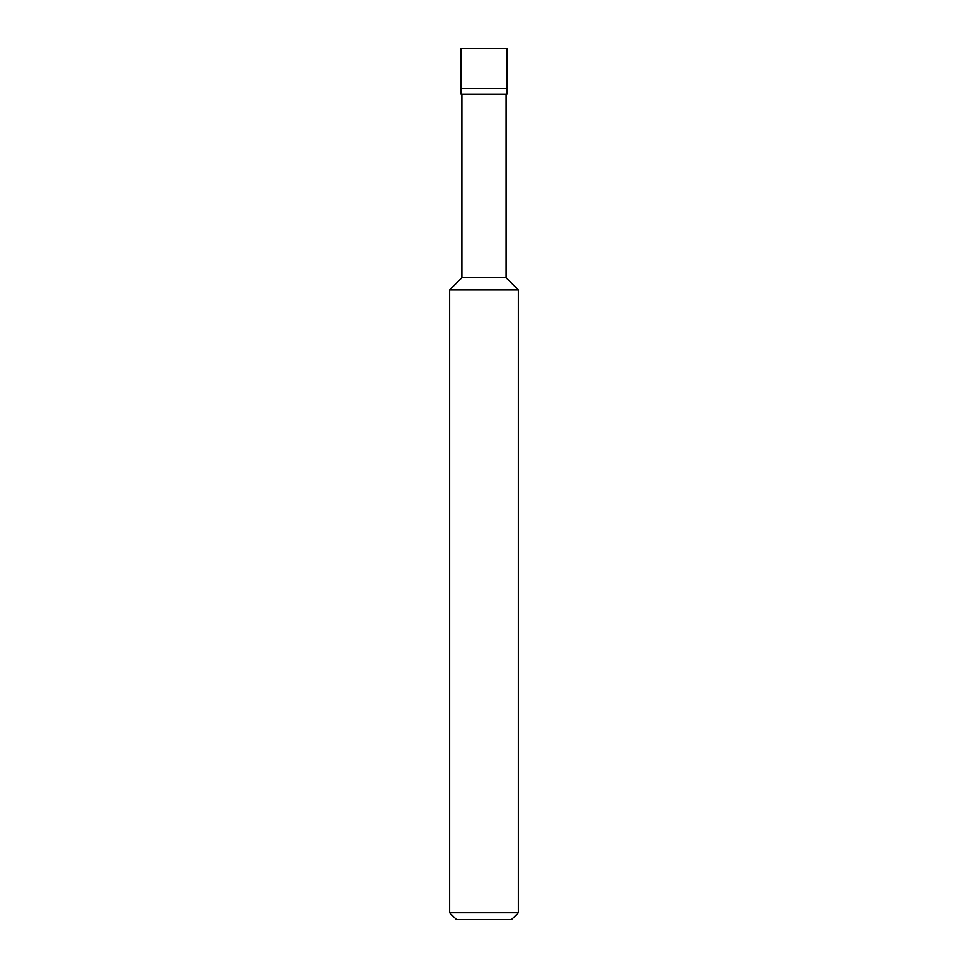 <?xml version="1.0" encoding="UTF-8"?>
<svg xmlns="http://www.w3.org/2000/svg" width="968" height="968" viewBox="0 0 968 968"><rect width="100%" height="100%" fill="white"/><g stroke="black" fill="none" stroke-linecap="round" stroke-linejoin="round"><path stroke-width="1.45" d="M506.929 48.4L461.07 48.4L506.929 48.4L506.929 88.524L461.07 88.524L461.07 48.4L461.07 88.524L506.929 88.524L506.929 48.4M506.929 88.524L461.07 88.524L506.929 88.524L506.929 94.247L461.07 94.247L461.07 88.524L461.07 94.247L506.929 94.247L506.929 88.524M506.119 94.247L506.119 277.659L461.881 277.659L461.881 94.247L461.881 277.659L506.119 277.659L518.388 289.928L449.612 289.928L461.881 277.659L449.612 289.928L518.388 289.928L518.388 912.727L449.612 912.727L449.612 289.928L449.612 912.727L518.388 912.727L511.515 919.6L456.485 919.6L449.612 912.727L456.485 919.6L511.515 919.6L518.388 912.727L518.388 289.928L506.119 277.659L506.119 94.247"/></g></svg>
